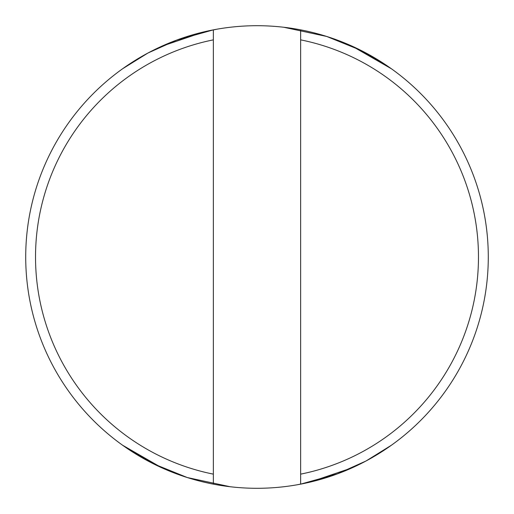 <?xml version="1.0" encoding="UTF-8"?>
<svg xmlns="http://www.w3.org/2000/svg" width="514" height="514" viewBox="0 0 514 514"><rect width="100%" height="100%" fill="white"/><g stroke="black" fill="none" stroke-linecap="round" stroke-linejoin="round"><path stroke-width="0.77" d="M352.167 46.183L391.488 68.818L383.354 63.261L360.809 50.301L326.705 36.455L283.818 27.261M161.833 467.817L122.512 445.182L130.646 450.739L153.191 463.699L187.295 477.545L230.182 486.739M300.639 29.857A231.3 231.3 0 0 1 300.639 484.143L300.639 29.857A231.3 231.3 0 0 0 213.361 29.857L213.361 39.861A221.483 221.483 0 0 0 213.361 474.139L213.361 484.143A231.3 231.3 0 0 1 213.361 29.857L176.565 40.143L147.929 53.032L122.512 68.818M161.672 46.26L204.373 31.765M204.913 31.643L216.837 29.214M300.639 474.139A221.483 221.483 0 0 0 300.639 39.861M391.488 445.182L366.071 460.968L337.435 473.857L300.639 484.143A231.3 231.3 0 0 1 213.361 484.143M352.328 467.74L309.627 482.235M309.087 482.357L297.163 484.786M213.361 39.861L213.361 474.139"/></g></svg>
